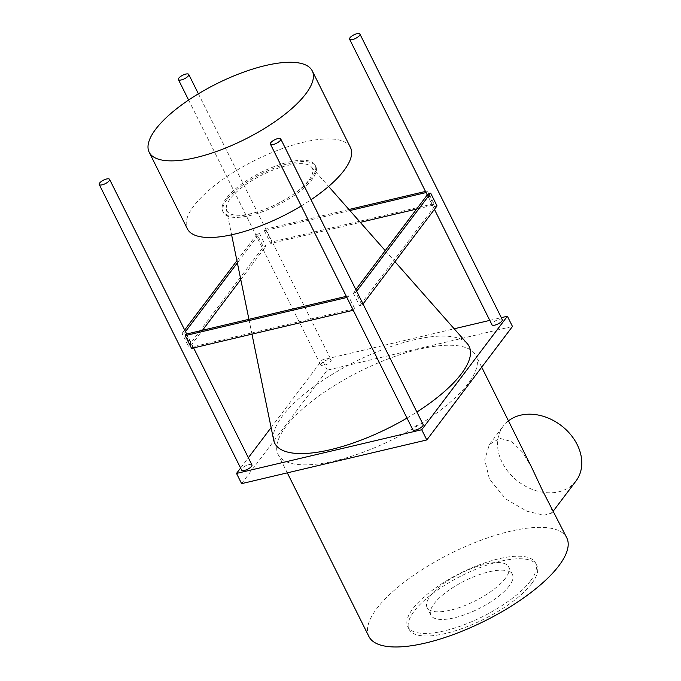 <?xml version="1.0" encoding="UTF-8"?>
<svg xmlns="http://www.w3.org/2000/svg" width="681" height="681" viewBox="0 0 681 681"><rect width="100%" height="100%" fill="white"/><g stroke="black" fill="none" stroke-linecap="round" stroke-linejoin="round"><path stroke-width="0.51" stroke-dasharray="3.4 2.55" d="M350.468 147.539A91.118 31.164 -26.5 0 0 279.823 149.505A91.118 31.164 -26.5 0 0 193.847 205.9A91.118 31.164 -26.5 0 0 187.377 228.85M301.249 205.96A91.118 31.164 -26.5 0 0 311.03 199.72M531.75 583.506A71.377 24.414 153.5 0 1 464.399 627.686A71.377 24.414 153.5 0 1 409.06 629.227A71.377 24.414 153.5 0 1 414.125 611.249A71.377 24.414 153.5 0 1 481.476 567.069A71.377 24.414 153.5 0 1 536.815 565.528A71.377 24.414 153.5 0 1 531.75 583.506M530.473 580.953A71.377 24.414 153.5 0 1 463.123 625.132A71.377 24.414 153.5 0 1 407.783 626.673A71.377 24.414 153.5 0 1 412.848 608.695A71.377 24.414 153.5 0 1 480.199 564.515A71.377 24.414 153.5 0 1 535.538 562.974A71.377 24.414 153.5 0 1 530.473 580.953M531.776 467.626L522.489 452.099L511.695 441.62L499.811 438.334L489.409 444.463L484.719 459.854L489.452 479.152L505.651 498.918L527.017 511.269L544.008 515.202L551.789 513.065L550.844 505.872M576.032 480.939A45.559 35.284 37 0 1 538.441 491.367A45.559 35.284 37 0 1 502.127 462.348A45.559 35.284 37 0 1 503.302 426.051A45.559 35.284 37 0 1 508.452 420.849M509.201 585.975A45.559 15.578 153.5 0 1 466.213 614.168A45.559 15.578 153.5 0 1 430.886 615.156A45.559 15.578 153.5 0 1 434.12 603.681A45.559 15.578 153.5 0 1 477.109 575.479A45.559 15.578 153.5 0 1 512.435 574.5A45.559 15.578 153.5 0 1 509.201 585.975M505.379 578.305A45.559 15.578 153.5 0 1 462.39 606.507A45.559 15.578 153.5 0 1 427.072 607.495A45.559 15.578 153.5 0 1 430.298 596.02A45.559 15.578 153.5 0 1 473.295 567.818A45.559 15.578 153.5 0 1 508.613 566.83A45.559 15.578 153.5 0 1 505.379 578.305M368.898 636.497A110.56 37.813 153.5 0 1 376.746 608.652A110.56 37.813 153.5 0 1 481.067 540.22A110.56 37.813 153.5 0 1 566.779 537.837M468.136 383.556A110.56 37.813 153.5 0 1 363.816 451.997A110.56 37.813 153.5 0 1 278.103 454.38A110.56 37.813 153.5 0 1 285.943 426.536A110.56 37.813 153.5 0 1 390.273 358.104A110.56 37.813 153.5 0 1 475.985 355.72A110.56 37.813 153.5 0 1 468.136 383.556M226.381 198.231A51.637 17.663 -26.5 0 0 222.713 211.229A51.637 17.663 -26.5 0 0 262.747 210.123A51.637 17.663 -26.5 0 0 311.464 178.158A51.637 17.663 -26.5 0 0 315.133 165.151A51.637 17.663 -26.5 0 0 275.098 166.266A51.637 17.663 -26.5 0 0 226.381 198.231M227.011 199.507A51.637 17.663 -26.5 0 0 223.351 212.506A51.637 17.663 -26.5 0 0 263.385 211.399A51.637 17.663 -26.5 0 0 312.102 179.435A51.637 17.663 -26.5 0 0 315.771 166.428A51.637 17.663 -26.5 0 0 275.737 167.543A51.637 17.663 -26.5 0 0 227.011 199.507M308.859 180.201A47.696 16.31 -26.5 0 0 311.404 166.947A47.696 16.31 -26.5 0 0 273.311 169.961A47.696 16.31 -26.5 0 0 230.255 198.741A47.696 16.31 -26.5 0 0 226.39 209.339A47.696 16.31 -26.5 0 0 261.913 210.429A47.696 16.31 -26.5 0 0 308.859 180.201M467.217 343.565A108.585 37.14 -26.5 0 0 380.483 350.426A108.585 37.14 -26.5 0 0 282.479 415.929A108.585 37.14 -26.5 0 0 273.668 440.062M259.495 233.54A5.771 1.975 153.5 0 1 256.992 234.128L263.36 246.897A5.771 1.975 -26.5 0 0 265.862 246.309L259.495 233.54L237.354 262.866M321.194 363.688A5.771 1.975 -26.5 0 0 320.785 365.135A5.771 1.975 -26.5 0 0 325.254 365.016A5.771 1.975 -26.5 0 0 330.702 361.441A5.771 1.975 -26.5 0 0 331.111 359.985A5.771 1.975 -26.5 0 0 326.633 360.113A5.771 1.975 -26.5 0 0 321.194 363.688M270.74 243.475A5.771 1.975 -26.5 0 0 271.481 242.674A5.771 1.975 -26.5 0 0 271.898 241.942L265.53 229.174A5.771 1.975 153.5 0 1 265.113 229.897A5.771 1.975 153.5 0 1 264.373 230.706L270.74 243.475L360.283 222.355M251.936 464.902A5.771 1.975 -26.5 0 0 247.458 465.021A5.771 1.975 -26.5 0 0 242.01 468.596A5.771 1.975 -26.5 0 0 241.602 470.052M191.557 348.383A5.771 1.975 -26.5 0 0 192.306 347.582A5.771 1.975 -26.5 0 0 192.714 346.85L186.347 334.082M428.17 193.753L434.538 206.522A5.771 1.975 -26.5 0 0 437.04 205.934M426.374 192.493A5.771 1.975 153.5 0 1 426.791 191.77A5.771 1.975 153.5 0 1 427.532 190.961L433.899 203.73A5.771 1.975 -26.5 0 0 433.159 204.538A5.771 1.975 -26.5 0 0 432.741 205.262L426.051 192.57M502.289 319.61A5.771 1.975 -26.5 0 0 497.82 319.738A5.771 1.975 -26.5 0 0 492.372 323.305A5.771 1.975 -26.5 0 0 491.963 324.76M347.199 297.401A5.771 1.975 153.5 0 1 347.608 296.678A5.771 1.975 153.5 0 1 348.357 295.869L354.724 308.638A5.771 1.975 -26.5 0 0 353.975 309.446A5.771 1.975 -26.5 0 0 353.567 310.17L346.876 297.478M423.114 424.518A5.771 1.975 -26.5 0 0 418.636 424.646A5.771 1.975 -26.5 0 0 413.197 428.221A5.771 1.975 -26.5 0 0 412.78 429.668M353.235 293.034A5.771 1.975 153.5 0 1 355.737 292.447L362.105 305.216A5.771 1.975 -26.5 0 0 359.602 305.812L353.235 293.034L355.84 289.587M184.56 332.822L190.927 345.599A5.771 1.975 -26.5 0 0 188.424 346.186L182.057 333.418A5.771 1.975 153.5 0 1 184.56 332.822L185.479 331.604M241.61 483.638L327.272 370.141L512.47 326.454M240.597 468.026L248.361 457.734M271.115 427.583L322.181 359.926L454.176 328.787M489.784 320.385L501.318 317.669M407 418.066A108.585 37.14 -26.5 0 0 416.883 412.014M327.272 370.141L322.181 359.926M433.899 203.73L271.898 241.942M432.741 205.262L416.61 209.067M349.864 210.54L264.373 230.706M427.532 190.961L425.489 191.438M348.944 209.501L265.53 229.174M182.057 333.418L184.662 329.962M236.92 260.721L256.992 234.128M190.927 345.599L202.487 330.276M240.776 279.542L265.862 246.309M188.424 346.186L263.36 246.897M354.724 308.638L192.714 346.85M348.357 295.869L346.314 296.354M363.024 303.998L362.105 305.216M356.657 291.23L355.737 292.447M434.538 206.522L359.602 305.812M409.06 629.227L407.783 626.673M551.789 513.065L553.381 510.954M430.886 615.156L427.072 607.495M287.314 472.861L278.103 454.38M222.713 211.229L223.351 212.506M311.404 166.947L328.6 186.432M385.233 250.634L394.971 261.674M188.603 100.039L320.785 365.135M427.251 194.97L434.435 209.382M186.671 334.005L193.6 347.906M198.392 93.799L331.111 359.985M226.39 209.339L231.608 234.792M248.931 319.321L251.961 334.141M315.133 165.151L315.771 166.428M481.714 367.212L475.985 355.72M512.435 574.5L508.613 566.83M489.409 444.463L503.302 426.051M536.815 565.528L535.538 562.974"/><path stroke-width="1.02" d="M155.643 129.279A91.118 31.164 -26.5 0 0 149.173 152.221A91.118 31.164 -26.5 0 0 219.818 150.263A91.118 31.164 -26.5 0 0 305.795 93.859A91.118 31.164 -26.5 0 0 312.264 70.909A91.118 31.164 -26.5 0 0 241.619 72.876A91.118 31.164 -26.5 0 0 155.643 129.279M149.173 152.221L187.377 228.85A91.118 31.164 -26.5 0 0 301.249 205.96M311.03 199.72A91.118 31.164 -26.5 0 0 343.999 170.488A91.118 31.164 -26.5 0 0 350.468 147.539L312.264 70.909M287.314 472.861L368.898 636.497A110.56 37.813 153.5 0 0 454.61 634.105A110.56 37.813 153.5 0 0 558.939 565.673A110.56 37.813 153.5 0 0 566.779 537.837L542.536 490.584L531.776 467.626L481.714 367.212M508.452 420.849A45.559 35.284 37 0 1 577.207 444.642A45.559 35.284 37 0 1 576.032 480.939L553.381 510.954M416.883 412.014A108.585 37.14 -26.5 0 0 461.42 373.724A108.585 37.14 -26.5 0 0 467.217 343.565L394.971 261.674M178.814 78.119A5.771 1.975 -26.5 0 0 178.405 79.575A5.771 1.975 -26.5 0 0 182.883 79.456A5.771 1.975 -26.5 0 0 188.322 75.88A5.771 1.975 -26.5 0 0 188.739 74.425A5.771 1.975 -26.5 0 0 184.262 74.552A5.771 1.975 -26.5 0 0 178.814 78.119M99.639 183.036A5.771 1.975 -26.5 0 0 99.23 184.483A5.771 1.975 -26.5 0 0 103.699 184.364A5.771 1.975 -26.5 0 0 109.147 180.788A5.771 1.975 -26.5 0 0 109.556 179.333A5.771 1.975 -26.5 0 0 105.087 179.461A5.771 1.975 -26.5 0 0 99.639 183.036M99.23 184.483L241.602 470.052A5.771 1.975 -26.5 0 0 246.079 469.924A5.771 1.975 -26.5 0 0 251.527 466.349A5.771 1.975 -26.5 0 0 251.936 464.902L193.6 347.906M346.314 296.354L186.347 334.082A5.771 1.975 153.5 0 1 185.939 334.805A5.771 1.975 153.5 0 1 185.189 335.614L191.557 348.383L353.243 310.247M363.024 303.998L437.04 205.934L430.673 193.157A5.771 1.975 153.5 0 1 428.17 193.753L355.84 289.587M350 37.744A5.771 1.975 -26.5 0 0 349.583 39.2A5.771 1.975 -26.5 0 0 354.06 39.072A5.771 1.975 -26.5 0 0 359.508 35.506A5.771 1.975 -26.5 0 0 359.917 34.05A5.771 1.975 -26.5 0 0 355.439 34.178A5.771 1.975 -26.5 0 0 350 37.744M434.435 209.382L491.963 324.76A5.771 1.975 -26.5 0 0 496.44 324.641A5.771 1.975 -26.5 0 0 501.88 321.066A5.771 1.975 -26.5 0 0 502.289 319.61L359.917 34.05M270.817 142.652A5.771 1.975 -26.5 0 0 270.408 144.108A5.771 1.975 -26.5 0 0 274.886 143.98A5.771 1.975 -26.5 0 0 280.325 140.414A5.771 1.975 -26.5 0 0 280.734 138.958A5.771 1.975 -26.5 0 0 276.265 139.086A5.771 1.975 -26.5 0 0 270.817 142.652M270.408 144.108L412.78 429.668A5.771 1.975 -26.5 0 0 417.257 429.549A5.771 1.975 -26.5 0 0 422.705 425.974A5.771 1.975 -26.5 0 0 423.114 424.518L280.734 138.958M501.318 317.669L507.379 316.239L512.47 326.454L426.808 439.952L241.61 483.638L236.52 473.423L240.597 468.026M248.361 457.734L271.115 427.583M507.379 316.239L421.718 429.737L236.52 473.423M454.176 328.787L489.784 320.385M251.961 334.141L273.668 440.062A108.585 37.14 -26.5 0 0 407 418.066M426.808 439.952L421.718 429.737M416.61 209.067L360.283 222.355M426.051 192.57L349.864 210.54M425.489 191.438L348.944 209.501M184.662 329.962L236.92 260.721M185.479 331.604L237.354 262.866M202.487 330.276L240.776 279.542M346.876 297.478L185.189 335.614M430.673 193.157L356.657 291.23M328.6 186.432L385.233 250.634M178.405 79.575L188.603 100.039M349.583 39.2L427.251 194.97M109.556 179.333L186.671 334.005M188.739 74.425L198.392 93.799M231.608 234.792L248.931 319.321"/></g></svg>
